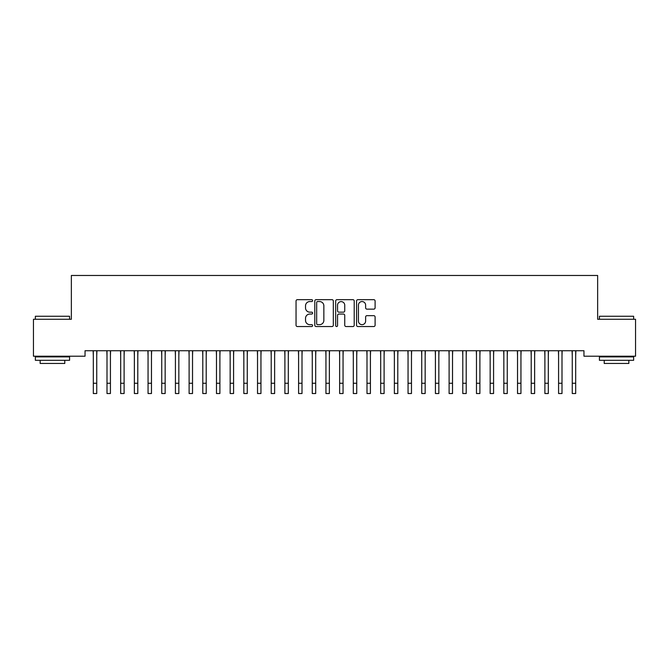 <?xml version="1.0" encoding="UTF-8"?>
<svg xmlns="http://www.w3.org/2000/svg" width="669" height="669" viewBox="0 0 669 669"><rect width="100%" height="100%" fill="white"/><g stroke="black" fill="none" stroke-linecap="round" stroke-linejoin="round"><path stroke-width="1" d="M312.607 300.615A0.937 0.937 0 0 0 311.662 299.67L297.396 299.67A1.346 1.346 0 0 0 296.049 301.017L296.049 325.193A1.346 1.346 0 0 0 297.396 326.539L311.662 326.539A0.937 0.937 0 0 0 312.607 325.594A0.937 0.937 0 0 0 311.662 324.657L309.822 324.657A4.298 4.298 0 0 1 305.524 320.359L305.524 318.344A4.298 4.298 0 0 1 309.822 314.045L311.662 314.045A0.937 0.937 0 0 0 312.607 313.109A0.937 0.937 0 0 0 311.662 312.164L309.822 312.164A4.298 4.298 0 0 1 305.524 307.865L305.524 305.85A4.298 4.298 0 0 1 309.822 301.552L311.662 301.552A0.937 0.937 0 0 0 312.607 300.615M373.754 309.145A1.346 1.346 0 0 0 375.1 307.799L375.1 301.017A1.346 1.346 0 0 0 373.754 299.67L357.907 299.67A1.346 1.346 0 0 0 356.56 301.017L356.56 325.193A1.346 1.346 0 0 0 357.907 326.539L373.754 326.539A1.346 1.346 0 0 0 375.1 325.193L375.1 316.997A1.346 1.346 0 0 0 373.754 315.659L366.972 315.659A1.346 1.346 0 0 0 365.625 316.997L365.625 321.061A3.596 3.596 0 0 1 362.038 324.657A3.596 3.596 0 0 1 358.442 321.061L358.442 305.148A3.596 3.596 0 0 1 362.038 301.552A3.596 3.596 0 0 1 365.625 305.148L365.625 307.799A1.346 1.346 0 0 0 366.972 309.145L373.754 309.145M583.962 350.74L85.038 350.74L85.038 356.209L33.45 356.209L33.45 319.264L71.357 319.264L71.357 275.477L597.643 275.477L597.643 319.264L635.55 319.264L635.55 356.209L583.962 356.209L583.962 350.74M333.321 301.017A1.346 1.346 0 0 0 331.983 299.67L316.136 299.67A1.346 1.346 0 0 0 314.79 301.017L314.79 325.193A1.346 1.346 0 0 0 316.136 326.539L331.983 326.539A1.346 1.346 0 0 0 333.321 325.193L333.321 301.017M337.017 299.67L352.864 299.67A1.346 1.346 0 0 1 354.21 301.017L354.21 325.193A1.346 1.346 0 0 1 352.864 326.539L346.082 326.539A1.346 1.346 0 0 1 344.744 325.193L344.744 315.392A1.346 1.346 0 0 0 343.398 314.045L338.899 314.045A1.346 1.346 0 0 0 337.552 315.392L337.552 325.594A0.937 0.937 0 0 1 336.616 326.539A0.937 0.937 0 0 1 335.679 325.594L335.679 301.017A1.346 1.346 0 0 1 337.017 299.67M317.608 301.552A0.937 0.937 0 0 0 316.671 302.497L316.671 323.712A0.937 0.937 0 0 0 317.608 324.657L319.556 324.657A4.298 4.298 0 0 0 323.855 320.359L323.855 305.85A4.298 4.298 0 0 0 319.556 301.552L317.608 301.552M344.744 305.215A3.596 3.596 0 0 0 341.148 301.619A3.596 3.596 0 0 0 337.552 305.215L337.552 310.817A1.346 1.346 0 0 0 338.899 312.164L343.398 312.164A1.346 1.346 0 0 0 344.744 310.817L344.744 305.215M96.737 355.891L96.913 350.74M93.317 355.891L93.142 350.74M93.317 393.523L96.737 393.523L93.317 393.523L93.317 351.166M96.737 393.523L96.737 351.166M110.427 355.891L110.594 350.74M106.998 355.891L106.831 350.74M124.108 355.891L124.283 350.74M120.688 355.891L120.512 350.74M106.998 393.523L110.427 393.523L106.998 393.523L106.998 351.166M110.427 393.523L110.427 351.166M120.688 393.523L124.108 393.523L120.688 393.523L120.688 351.166M124.108 393.523L124.108 351.166M35.365 316.253L69.576 316.253L35.365 316.253L35.365 319.264M69.576 360.315L35.365 360.315L35.365 356.895L69.576 356.895L69.576 360.315M64.784 360.315L64.784 363.459L40.157 363.459L40.157 360.315M599.424 316.253L633.635 316.253L599.424 316.253L599.424 319.264M633.635 360.315L599.424 360.315L599.424 356.895L633.635 356.895L633.635 360.315M628.843 360.315L628.843 363.459L604.216 363.459L604.216 360.315M137.789 355.891L137.965 350.74M134.369 355.891L134.193 350.74M151.478 355.891L151.646 350.74M148.058 355.891L147.882 350.74M134.369 393.523L137.789 393.523L134.369 393.523L134.369 351.166M137.789 393.523L137.789 351.166M148.058 393.523L151.478 393.523L148.058 393.523L148.058 351.166M151.478 393.523L151.478 351.166M165.159 355.891L165.335 350.74M161.739 355.891L161.564 350.74M161.739 393.523L165.159 393.523L161.739 393.523L161.739 351.166M165.159 393.523L165.159 351.166M178.84 355.891L179.016 350.74M175.42 355.891L175.253 350.74M175.42 393.523L178.84 393.523L175.42 393.523L175.42 351.166M178.84 393.523L178.84 351.166M192.53 355.891L192.697 350.74M189.11 355.891L188.934 350.74M189.11 393.523L192.53 393.523L189.11 393.523L189.11 351.166M192.53 393.523L192.53 351.166M206.211 355.891L206.387 350.74M202.791 355.891L202.615 350.74M202.791 393.523L206.211 393.523L202.791 393.523L202.791 351.166M206.211 393.523L206.211 351.166M219.892 355.891L220.068 350.74M216.472 355.891L216.304 350.74M216.472 393.523L219.892 393.523L216.472 393.523L216.472 351.166M219.892 393.523L219.892 351.166M233.581 355.891L233.757 350.74M230.161 355.891L229.985 350.74M230.161 393.523L233.581 393.523L230.161 393.523L230.161 351.166M233.581 393.523L233.581 351.166M247.262 355.891L247.438 350.74M243.842 355.891L243.667 350.74M243.842 393.523L247.262 393.523L243.842 393.523L243.842 351.166M247.262 393.523L247.262 351.166M260.952 355.891L261.119 350.74M257.523 355.891L257.356 350.74M257.523 393.523L260.952 393.523L257.523 393.523L257.523 351.166M260.952 393.523L260.952 351.166M274.633 355.891L274.808 350.74M271.213 355.891L271.037 350.74M271.213 393.523L274.633 393.523L271.213 393.523L271.213 351.166M274.633 393.523L274.633 351.166M288.314 355.891L288.49 350.74M284.894 355.891L284.718 350.74M284.894 393.523L288.314 393.523L284.894 393.523L284.894 351.166M288.314 393.523L288.314 351.166M302.003 355.891L302.171 350.74M298.583 355.891L298.407 350.74M298.583 393.523L302.003 393.523L298.583 393.523L298.583 351.166M302.003 393.523L302.003 351.166M315.684 355.891L315.86 350.74M312.264 355.891L312.089 350.74M312.264 393.523L315.684 393.523L312.264 393.523L312.264 351.166M315.684 393.523L315.684 351.166M329.365 355.891L329.541 350.74M325.945 355.891L325.778 350.74M325.945 393.523L329.365 393.523L325.945 393.523L325.945 351.166M329.365 393.523L329.365 351.166M343.055 355.891L343.222 350.74M339.635 355.891L339.459 350.74M339.635 393.523L343.055 393.523L339.635 393.523L339.635 351.166M343.055 393.523L343.055 351.166M356.736 355.891L356.912 350.74M353.316 355.891L353.14 350.74M353.316 393.523L356.736 393.523L353.316 393.523L353.316 351.166M356.736 393.523L356.736 351.166M370.417 355.891L370.593 350.74M366.997 355.891L366.829 350.74M366.997 393.523L370.417 393.523L366.997 393.523L366.997 351.166M370.417 393.523L370.417 351.166M384.106 355.891L384.282 350.74M380.686 355.891L380.51 350.74M380.686 393.523L384.106 393.523L380.686 393.523L380.686 351.166M384.106 393.523L384.106 351.166M397.787 355.891L397.963 350.74M394.367 355.891L394.192 350.74M394.367 393.523L397.787 393.523L394.367 393.523L394.367 351.166M397.787 393.523L397.787 351.166M411.477 355.891L411.644 350.74M408.048 355.891L407.881 350.74M425.158 355.891L425.333 350.74M421.738 355.891L421.562 350.74M438.839 355.891L439.015 350.74M435.419 355.891L435.243 350.74M452.528 355.891L452.696 350.74M449.108 355.891L448.932 350.74M466.209 355.891L466.385 350.74M462.789 355.891L462.614 350.74M479.89 355.891L480.066 350.74M476.47 355.891L476.303 350.74M493.58 355.891L493.747 350.74M490.16 355.891L489.984 350.74M408.048 393.523L411.477 393.523L408.048 393.523L408.048 351.166M411.477 393.523L411.477 351.166M421.738 393.523L425.158 393.523L421.738 393.523L421.738 351.166M425.158 393.523L425.158 351.166M435.419 393.523L438.839 393.523L435.419 393.523L435.419 351.166M438.839 393.523L438.839 351.166M449.108 393.523L452.528 393.523L449.108 393.523L449.108 351.166M452.528 393.523L452.528 351.166M462.789 393.523L466.209 393.523L462.789 393.523L462.789 351.166M466.209 393.523L466.209 351.166M476.47 393.523L479.89 393.523L476.47 393.523L476.47 351.166M479.89 393.523L479.89 351.166M490.16 393.523L493.58 393.523L490.16 393.523L490.16 351.166M493.58 393.523L493.58 351.166M507.261 355.891L507.436 350.74M503.841 355.891L503.665 350.74M503.841 393.523L507.261 393.523L503.841 393.523L503.841 351.166M507.261 393.523L507.261 351.166M520.942 355.891L521.118 350.74M517.522 355.891L517.354 350.74M517.522 393.523L520.942 393.523L517.522 393.523L517.522 351.166M520.942 393.523L520.942 351.166M534.631 355.891L534.807 350.74M531.211 355.891L531.035 350.74M531.211 393.523L534.631 393.523L531.211 393.523L531.211 351.166M534.631 393.523L534.631 351.166M548.312 355.891L548.488 350.74M544.892 355.891L544.717 350.74M544.892 393.523L548.312 393.523L544.892 393.523L544.892 351.166M548.312 393.523L548.312 351.166M562.002 355.891L562.169 350.74M558.573 355.891L558.406 350.74M558.573 393.523L562.002 393.523L558.573 393.523L558.573 351.166M562.002 393.523L562.002 351.166M575.683 355.891L575.858 350.74M572.263 355.891L572.087 350.74M572.263 393.523L575.683 393.523L572.263 393.523L572.263 351.166M575.683 393.523L575.683 351.166M93.317 383.262L96.737 383.262M106.998 383.262L110.427 383.262M120.688 383.262L124.108 383.262M134.369 383.262L137.789 383.262M148.058 383.262L151.478 383.262M161.739 383.262L165.159 383.262M175.42 383.262L178.84 383.262M189.11 383.262L192.53 383.262M202.791 383.262L206.211 383.262M216.472 383.262L219.892 383.262M230.161 383.262L233.581 383.262M243.842 383.262L247.262 383.262M257.523 383.262L260.952 383.262M271.213 383.262L274.633 383.262M284.894 383.262L288.314 383.262M298.583 383.262L302.003 383.262M312.264 383.262L315.684 383.262M325.945 383.262L329.365 383.262M339.635 383.262L343.055 383.262M353.316 383.262L356.736 383.262M366.997 383.262L370.417 383.262M380.686 383.262L384.106 383.262M394.367 383.262L397.787 383.262M408.048 383.262L411.477 383.262M421.738 383.262L425.158 383.262M435.419 383.262L438.839 383.262M449.108 383.262L452.528 383.262M462.789 383.262L466.209 383.262M476.47 383.262L479.89 383.262M490.16 383.262L493.58 383.262M503.841 383.262L507.261 383.262M517.522 383.262L520.942 383.262M531.211 383.262L534.631 383.262M544.892 383.262L548.312 383.262M558.573 383.262L562.002 383.262M572.263 383.262L575.683 383.262M69.576 319.264L69.576 316.253M61.774 356.895L61.774 356.209M43.167 356.895L43.167 356.209M633.635 319.264L633.635 316.253M625.833 356.895L625.833 356.209M607.226 356.895L607.226 356.209"/></g></svg>
